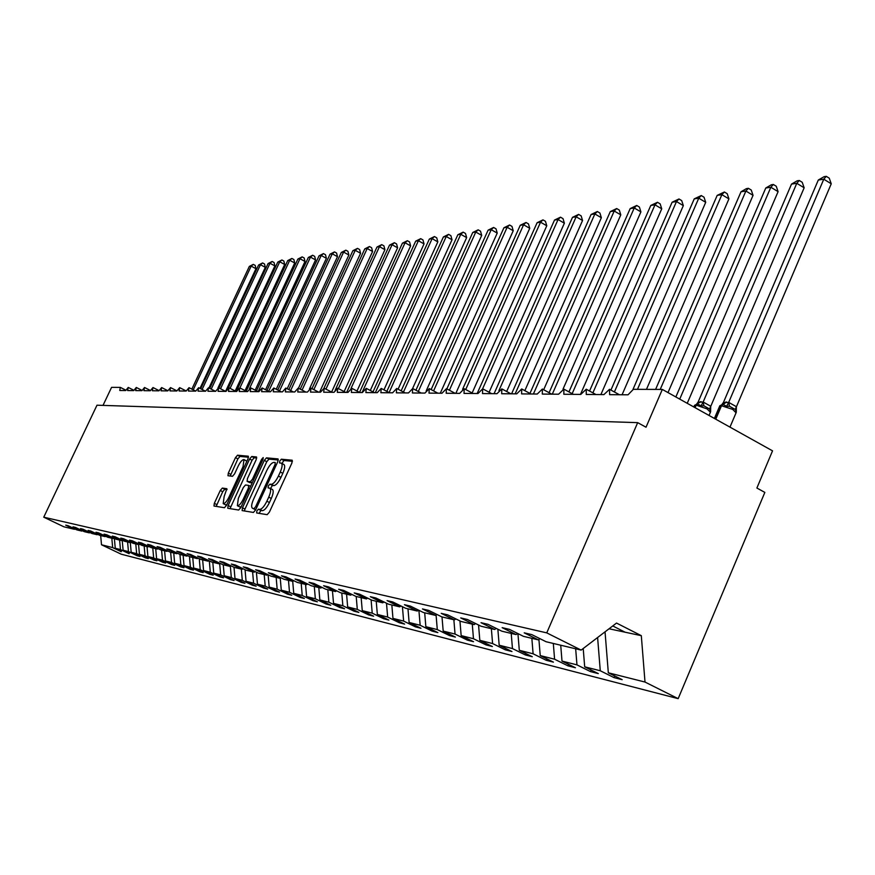<?xml version="1.0" encoding="UTF-8"?>
<svg xmlns="http://www.w3.org/2000/svg" width="875" height="875" viewBox="0 0 875 875"><rect width="100%" height="100%" fill="white"/><g stroke="black" fill="none" stroke-linecap="round" stroke-linejoin="round"><path stroke-width="1.31" d="M256.845 510.967L256.659 512.969L267.159 514.675L269.412 512.094L291.9 463.006L292.206 460.217L281.334 459.211L279.77 461.027L279.552 462.941L281.28 463.159C282.658 464.209 282.319 467.163 280.252 472.03L278.403 476.077C275.8 481.294 273.416 484.039 271.25 484.323L269.883 484.148L268.33 485.942L268.1 487.9L269.784 488.162C271.173 489.234 270.823 492.231 268.734 497.153L266.864 501.222C264.261 506.45 261.887 509.173 259.733 509.403L258.387 509.184L256.845 510.967M269.905 488.217L272.344 489.442C273.744 490.525 273.394 493.522 271.305 498.444L269.445 502.512C266.842 507.73 264.469 510.464 262.314 510.683L260.969 510.464L259.044 513.352M292.447 461.3L283.883 460.513L281.936 463.498M281.422 463.236L283.839 464.461C285.228 465.511 284.889 468.464 282.822 473.331L280.973 477.367C278.37 482.584 275.986 485.33 273.809 485.614L272.442 485.439L270.495 488.512M222.327 488.075L220.27 490.492L214.32 503.344L213.959 506.023L224.459 507.73L226.548 505.291L247.986 458.85L248.336 456.214L237.53 455.208L235.463 457.658L228.32 473.102L227.959 475.727L232.531 476.284L234.609 473.834L238.186 466.102C240.417 461.683 242.353 459.506 243.994 459.561L243.053 466.616L228.966 497.142C226.734 501.55 224.82 503.716 223.202 503.628L224.164 496.431L226.866 488.709L222.327 488.075L224.777 489.289L222.709 491.706L216.202 506.395M546.755 632.877L43.75 517.191L63.864 526.794L74.419 529.309L65.723 525.153L68.152 525.722L76.88 529.9L81.802 531.07L73.008 526.87L75.502 527.45L84.328 531.672L89.37 532.875L80.489 528.62L83.038 529.222L91.962 533.498L97.125 534.723L88.145 530.425L90.759 531.038L99.783 535.358L105.087 536.627L95.998 532.262L98.678 532.897L107.8 537.272L113.247 538.562L104.048 534.155L106.805 534.811L116.036 539.23L121.614 540.564L112.317 536.102L115.139 536.769L124.48 541.242L130.211 542.609L120.805 538.092L123.703 538.77L133.142 543.309L139.027 544.709L129.511 540.137L132.486 540.837L142.045 545.431L148.083 546.875L138.458 542.237L141.509 542.959L151.189 547.608L157.391 549.095L147.645 544.392L150.784 545.136L160.573 549.85L166.961 551.37L157.084 546.612L160.322 547.378L170.231 552.147L176.794 553.711L166.808 548.898L170.133 549.675L180.162 554.52L186.911 556.128L176.794 551.239L180.217 552.048L190.378 556.948L197.312 558.611L187.075 553.656L190.597 554.487L200.878 559.453L208.031 561.159L197.652 556.139L201.283 556.992L211.706 562.034L219.067 563.795L208.556 558.698L212.297 559.584L222.852 564.692L230.442 566.497L219.789 561.334L223.639 562.242L234.336 567.427L242.156 569.297L231.361 564.058L235.331 564.987L246.17 570.248L254.242 572.173L243.305 566.858L247.395 567.82L258.387 573.158L266.711 575.148L255.62 569.756L259.853 570.752L270.988 576.166L279.584 578.211L268.341 572.742L272.705 573.77L284.003 579.261L292.873 581.383L281.477 575.827L285.983 576.888L297.434 582.466L306.611 584.653L295.05 579.02L299.709 580.114L311.325 585.78L320.808 588.044L309.083 582.312L313.906 583.439L325.697 589.203L335.508 591.544L323.608 585.725L328.595 586.895L340.55 592.747L350.711 595.164L338.636 589.247L343.809 590.461L355.939 596.411L366.461 598.916L354.2 592.911L359.559 594.169L371.875 600.206L382.78 602.809L370.344 596.695L375.889 597.997L388.402 604.155L399.711 606.845L387.078 600.622L392.831 601.978L405.541 608.234L417.277 611.034L404.436 604.702L410.419 606.112L423.325 612.478L435.52 615.377L422.472 608.945L428.695 610.4L441.809 616.875L454.475 619.894L441.219 613.342L447.683 614.862L461.016 621.458L474.184 624.597L460.72 617.925L467.447 619.5L480.988 626.216L494.703 629.486L481.02 622.694L488.02 624.334L501.791 631.17L516.086 634.583L502.163 627.659L509.458 629.366L523.469 636.344L538.366 639.887L524.202 632.833L531.825 634.627L546.066 641.725L581.153 650.092L546.755 632.877L637.678 422.647L646.023 427.219L662.331 389.43L633.38 389.32L628.02 394.811L609.613 394.658L609.536 389.298L603.914 394.603L586.25 394.461L586.239 389.211L580.792 394.406L563.839 394.264L563.872 389.123L558.589 394.22L542.303 394.078L542.38 389.036L537.261 394.034L521.598 393.903L521.719 388.959L516.742 393.859L501.67 393.739L501.834 388.883L497 393.695L482.497 393.575L482.683 388.806L477.991 393.531L464.012 393.411L464.231 388.73L459.67 393.378L446.184 393.258L446.447 388.664L442.006 393.225L428.991 393.116L429.286 388.598L424.955 393.083L412.398 392.973L412.705 388.533L408.494 392.941L396.364 392.842L396.703 388.467L392.591 392.809L380.855 392.711L381.227 388.413L377.212 392.678L365.87 392.58L366.253 388.347L362.348 392.547L351.367 392.459L351.772 388.292L347.955 392.427L337.323 392.339L337.739 388.237L334.02 392.306L323.717 392.219L324.155 388.183L320.513 392.186L310.527 392.109L310.986 388.139L307.431 392.077L297.752 392L298.222 388.084L294.733 391.967L285.348 391.891L285.83 388.041L282.428 391.869L273.306 391.792L273.809 387.997L270.473 391.759L261.625 391.694L262.139 387.953L258.869 391.661L250.272 391.595L250.797 387.909L247.592 391.573L239.236 391.497L239.772 387.866L236.633 391.475L228.517 391.409L229.064 387.822L225.98 391.387L218.083 391.322L218.641 387.778L215.622 391.3L207.933 391.234L208.502 387.745L205.537 391.213L198.056 391.147L198.636 387.702L195.727 391.125L188.442 391.07L189.022 387.669L186.178 391.048L179.08 390.983L179.659 387.625L176.87 390.972L169.958 390.906L170.548 387.592L167.803 390.884L161.055 390.83L161.656 387.559L158.955 390.819L152.392 390.753L152.994 387.527L150.336 390.742L143.927 390.688L144.539 387.494L141.936 390.666L135.68 390.611L136.292 387.461L133.733 390.6L127.63 390.545L128.242 387.428L125.727 390.534L119.777 390.48L120.302 387.384L111.573 387.352L103.009 405.398M43.75 517.191L96.983 405.202L637.678 422.647M242.463 507.817L242.113 510.595L253.433 512.444L255.631 509.906L277.78 461.672L278.108 458.927L266.459 457.855L264.283 460.392L242.463 507.817L244.989 509.064L244.398 510.967M238.667 510.037L227.773 508.266L228.134 505.542L249.605 459.003L251.727 456.509L256.539 456.958L256.2 459.627L247.439 478.614L247.1 481.316L250.316 481.731L252.459 479.227L261.625 459.32L263.2 457.57L262.97 459.441L240.822 507.555L238.667 510.037M97.125 534.723L97.683 534.352M105.087 536.627L105.645 536.233M113.247 538.562L113.827 538.169M121.614 540.564L122.205 540.159L123.112 550.233L128.45 551.578L127.597 541.986M130.211 542.609L130.812 542.194M139.027 544.709L139.65 544.283M148.083 546.875L148.728 546.427M157.391 549.095L158.058 548.636M166.961 551.37L167.639 550.9M176.794 553.711L177.494 553.23M186.911 556.128L187.622 555.625M197.312 558.611L198.056 558.086M208.031 561.159L208.797 560.623M219.067 563.795L219.855 563.238M230.442 566.497L231.241 565.928M242.156 569.297L242.987 568.706M254.242 572.173L255.106 571.561M266.711 575.148L267.597 574.514M279.584 578.211L280.492 577.566M292.873 581.383L293.825 580.705M306.611 584.653L307.584 583.953M320.808 588.044L321.825 587.311M335.508 591.544L336.547 590.789M350.711 595.164L351.794 594.377M366.461 598.916L367.587 598.106M382.78 602.809L383.95 601.956M399.711 606.845L400.914 605.959M417.277 611.034L418.534 610.105M435.52 615.377L436.822 614.414M454.475 619.894L455.831 618.888M474.184 624.597L475.595 623.547M494.703 629.486L496.18 628.381M516.086 634.583L517.617 633.423M121.428 551.206L115.248 548.253L120.455 549.566L119.612 540.083M114.384 538.442L115.248 548.253M129.336 553.208L123.112 550.233M137.43 555.264L137.189 555.767L139.956 556.467L131.173 552.267L136.642 553.645L135.778 543.944M130.32 542.533L131.173 552.267M145.72 557.364L145.48 557.889L148.312 558.611L139.442 554.356L145.031 555.767L144.167 545.934M138.578 544.611L139.442 554.356M154.219 559.519L153.978 560.055L156.877 560.798L147.908 556.5L153.65 557.944L152.775 547.991M147.033 546.623L147.908 556.5M162.936 561.739L162.684 562.286L165.659 563.041L156.592 558.688L162.477 560.175L161.602 550.091M155.717 548.691L156.592 558.688M171.883 564.003L171.62 564.561L174.672 565.348L165.495 560.941L171.544 562.472L170.647 552.245M164.609 550.812L165.495 560.941M181.059 566.333L180.786 566.913L183.925 567.711L174.65 563.248L180.852 564.812L179.944 554.411M173.742 552.989L174.65 563.248M190.477 568.717L190.203 569.308L193.419 570.139L184.034 565.622L190.4 567.23L189.47 556.511M183.127 555.22L184.034 565.622M200.145 571.167L199.861 571.78L203.175 572.622L193.67 568.061L200.222 569.712L199.259 558.666M192.752 557.517L193.67 568.061M210.077 573.694L209.792 574.317L213.183 575.181L203.58 570.555L210.306 572.261L209.311 560.875M202.65 559.88L203.58 570.555M220.292 576.275L219.986 576.92L223.486 577.817L213.752 573.125L220.664 574.875L219.669 563.369M212.811 562.297L213.752 573.125M230.781 578.933L230.475 579.6L234.062 580.519L224.219 575.772L231.328 577.566L230.366 566.486M223.267 564.791L224.219 575.772M241.566 581.667L241.259 582.356L244.945 583.297L234.981 578.484L242.298 580.333L241.325 569.1M234.008 567.273L234.981 578.484M252.667 584.478L252.35 585.189L256.145 586.162L246.05 581.284L253.586 583.188L252.602 571.78M245.055 569.702L246.05 581.284M264.086 587.377L263.758 588.109L267.663 589.105L257.447 584.161L265.202 586.119L264.206 574.547M256.419 572.206L257.447 584.161M275.855 590.352L275.505 591.106L279.53 592.145L269.183 587.125L277.167 589.148L276.161 577.402M268.122 574.777L269.183 587.125M287.962 593.425L287.612 594.202L291.758 595.263L281.28 590.188L289.505 592.266L288.488 580.333M280.208 577.763L281.28 590.188M300.442 596.586L300.081 597.395L304.358 598.478L293.738 593.327L302.225 595.47L301.197 583.363M292.709 581.339L293.738 593.327M313.316 599.845L312.944 600.677L317.352 601.803L306.589 596.575L315.339 598.784L314.3 586.491M305.55 584.402L306.589 596.575M326.583 603.203L326.2 604.067L330.75 605.227L319.845 599.922L328.88 602.208L327.819 589.706M318.795 587.562L319.845 599.922M340.288 606.67L339.883 607.556L344.575 608.759L333.528 603.378L342.858 605.741L341.786 593.042M332.456 590.822L333.528 603.378M354.43 610.247L354.014 611.177L358.859 612.412L347.659 606.944L357.295 609.383L356.213 596.477M346.577 594.18L347.659 606.944M369.031 613.944L368.605 614.895L373.614 616.186L362.25 610.641L372.225 613.156L371.098 599.823M361.156 597.658L362.25 610.641M384.125 617.761L383.688 618.756L388.872 620.08L377.344 614.447L387.658 617.05L386.498 603.214M376.239 601.245L377.344 614.447M399.744 621.709L399.284 622.738L404.644 624.105L392.962 618.395L403.627 621.086L402.423 606.703M391.836 604.964L392.962 618.395M415.898 625.789L415.428 626.861L420.973 628.283L409.117 622.475L420.153 625.264L418.906 610.302M407.98 608.814L409.117 622.475M432.622 630.022L432.13 631.137L437.872 632.603L425.852 626.697L437.292 629.584L436.078 614.972M424.692 612.795L425.852 626.697M449.947 634.397L449.433 635.556L455.394 637.077L443.188 631.072L455.044 634.069L453.862 619.752M442.006 616.93L443.188 631.072M467.906 638.936L467.381 640.139L473.55 641.714L461.158 635.611L473.473 638.728L472.27 624.137M459.944 620.933L461.158 635.611M486.533 643.639L485.986 644.897L492.395 646.538L479.817 640.325L492.592 643.552L491.367 628.688M478.548 625.013L479.817 640.325M505.87 648.528L505.302 649.83L511.962 651.536L499.177 645.214L512.455 648.572L511.219 633.423M497.864 629.223L499.177 645.214M525.962 653.592L525.372 654.959L532.284 656.72L519.302 650.3L533.105 653.789L531.847 638.334M517.934 633.587L519.302 650.3M546.842 658.864L546.219 660.286L553.416 662.123L540.225 655.583L554.586 659.214L553.317 643.453M538.923 639.472L540.225 655.583M568.564 664.344L567.919 665.831L575.411 667.745L562.002 661.084L576.964 664.869L575.663 648.78M560.722 645.225L562.002 661.084M591.172 670.042L590.505 671.606L598.303 673.597L584.686 666.816L600.272 670.753L614.042 677.622L622.169 679.689L608.322 672.788L645.006 682.052L678.169 698.655L764.848 492.406L756.886 488.031L772.538 450.844L662.331 389.43M583.209 648.517L584.686 666.816M538.366 639.887L539.962 638.684M605.041 631.837L608.322 672.788M111.825 538.234L112.656 547.597L121.209 551.688M129.106 553.7L120.455 549.566M137.189 555.767L128.45 551.578M145.48 557.889L136.642 553.645M153.978 560.055L145.031 555.767M162.684 562.286L153.65 557.944M171.62 564.561L162.477 560.175M180.786 566.913L171.544 562.472M190.203 569.308L180.852 564.812M199.861 571.78L190.4 567.23M209.792 574.317L200.222 569.712M219.986 576.92L210.306 572.261M230.475 579.6L220.664 574.875M241.259 582.356L231.328 577.566M252.35 585.189L242.298 580.333M263.758 588.109L253.586 583.188M275.505 591.106L265.202 586.119M287.612 594.202L277.167 589.148M300.081 597.395L289.505 592.266M312.944 600.677L302.225 595.47M326.2 604.067L315.339 598.784M339.883 607.556L328.88 602.208M354.014 611.177L342.858 605.741M368.605 614.895L357.295 609.383M383.688 618.756L372.225 613.156M399.284 622.738L387.658 617.05M415.428 626.861L403.627 621.086M432.13 631.137L420.153 625.264M449.433 635.556L437.292 629.584M467.381 640.139L455.044 634.069M485.986 644.897L473.473 638.728M505.302 649.83L492.592 643.552M525.372 654.959L512.455 648.572M546.219 660.286L533.105 653.789M567.919 665.831L554.586 659.214M590.505 671.606L576.964 664.869M100.691 535.577L101.5 544.775L112.656 547.597M101.5 544.775L121.22 554.192L678.169 698.655M597.603 637.525L600.272 670.753M614.731 675.981L614.042 677.622M581.153 650.092L616.525 623.066L641.309 635.677L645.006 682.052M609.044 628.775L641.309 635.677M612.763 625.942L625.122 632.22M278.327 459.998L268.975 459.123L266.798 461.661L244.989 509.064M254.089 508.506L255.631 506.734L275.045 464.472L275.275 462.558L273.777 462.405C271.633 462.733 269.292 465.456 266.744 470.575L253.542 499.275C251.464 504.153 251.103 507.139 252.459 508.222L255.872 509.392M254.723 509.294L252.689 508.288M256.736 457.997L254.198 457.756L252.077 460.25L230.037 508.638M249.495 482.508L252.164 482.902M238.328 498.389L237.387 505.717C239.061 505.816 241.03 503.617 243.305 499.122L248.358 488.141L248.62 485.395L245.492 484.991L243.348 487.484L238.328 498.389M239.816 506.92L241.227 506.669M227.073 489.606L224.777 489.289M225.597 504.809L226.866 504.613M246.881 461.245L244.092 459.616M248.533 457.231L239.958 456.433L237.891 458.883L230.202 476.011M736.422 406.744L831.25 183.794L823.78 179.2L818.3 180.031L723.428 402.489L728.755 402.413L736.378 406.689L736.269 411.731L735.273 409.5L729.466 406.241L726.578 406.295L723.133 404.458L721.569 405.573L715.761 419.202M818.3 180.031L824.086 176.684L826.284 176.345L823.78 179.2L728.689 402.402M726.556 401.997L723.133 404.458L721.941 404.469M723.428 402.489L722.225 404.064M728.623 402.555L726.578 406.295M826.284 176.345L829.259 178.183L831.25 183.794M710.763 406.306L804.147 187.797L796.786 183.302L791.514 184.1L698.097 402.128L703.216 402.052L710.719 406.252L710.598 411.184L709.603 409.008L703.883 405.814L701.061 405.869L697.736 404.064L696.194 405.158L695.111 407.695M791.514 184.1L797.18 180.819L799.291 180.491L796.786 183.302L703.15 402.041M701.105 401.658L696.631 404.075M698.097 402.128L696.927 403.67M703.084 402.205L701.061 405.869M799.291 180.491L802.222 182.295L804.147 187.797M687.236 403.309L778.094 191.647L770.842 187.239L765.778 188.005L675.85 396.966M765.778 188.005L771.323 184.789L773.347 184.483L770.842 187.239L679.733 399.12M773.347 184.483L776.245 186.244L778.094 191.647M667.997 392.591L753.047 195.344L745.894 191.023L741.027 191.767L655.594 389.408M741.027 191.767L746.452 188.617L748.398 188.311L745.894 191.023L660.22 389.419M748.398 188.311L751.253 190.039L753.047 195.344M646.472 389.375L728.93 198.898L721.886 194.666L717.194 195.377L633.008 389.353M717.194 195.377L724.391 191.997L721.886 194.666L637.47 389.331M724.391 191.997L727.202 193.692L728.93 198.898M622.07 394.767L705.709 202.322L698.764 198.177L694.247 198.866L610.936 390.075M694.247 198.866L701.269 195.552L698.764 198.177L614.392 391.978M701.269 195.552L704.036 197.214L705.709 202.322M600.884 394.581L683.331 205.625L676.484 201.556L672.12 202.223L589.553 391.027M672.12 202.223L678.978 198.975L676.484 201.556L592.878 392.864M678.978 198.975L681.702 200.605L683.331 205.625M580.464 394.406L661.741 208.819L654.992 204.827L650.781 205.461L568.947 391.902M650.781 205.461L657.475 202.278L654.992 204.827L572.163 393.663M657.475 202.278L660.166 203.875L661.741 208.819M563.019 389.123L640.905 211.892L634.244 207.977L630.186 208.589L549.095 392.7M630.186 208.589L636.727 205.472L634.244 207.977L552.289 394.166M636.727 205.472L639.384 207.036L640.905 211.892M543.67 389.747L620.791 214.856L614.217 211.017L610.291 211.608L529.944 393.422M610.291 211.608L616.689 208.545L614.217 211.017L533.4 394.002M616.689 208.545L619.314 210.088L620.791 214.856M524.847 390.655L601.355 217.733L594.869 213.948L591.073 214.528L511.591 393.816M591.073 214.528L597.33 211.52L594.869 213.948L515.156 393.848M597.33 211.52L599.911 213.03L601.355 217.733M506.669 391.497L582.553 220.5L576.155 216.792L572.491 217.35L494.08 393.673M572.491 217.35L578.605 214.397L576.155 216.792L498.914 390.6M578.605 214.397L581.164 215.884L582.553 220.5M489.114 392.262L564.375 223.191L558.064 219.537L554.509 220.073L477.148 393.531M554.509 220.073L560.503 217.175L558.064 219.537L482.617 388.784M560.503 217.175L563.019 218.641L564.375 223.191M472.139 392.973L546.777 225.783L540.542 222.195L537.108 222.72L462.591 389.298M537.108 222.72L542.97 219.877L540.542 222.195L465.73 389.539M542.97 219.877L545.464 221.309L546.777 225.783M455.842 393.345L529.736 228.298L523.589 224.777L520.253 225.28L446.863 388.883M520.253 225.28L526.006 222.48L523.589 224.777L449.4 390.239M526.006 222.48L528.456 223.891L529.736 228.298M440.289 393.214L513.231 230.738L507.15 227.27L503.923 227.763L431.134 389.583M503.923 227.763L509.556 225.006L507.15 227.27L433.595 390.895M509.556 225.006L511.984 226.395L513.231 230.738M426.202 390.873L497.23 233.1L491.225 229.688L488.097 230.158L415.909 390.239M488.097 230.158L493.62 227.456L491.225 229.688L418.294 391.497M493.62 227.456L496.016 228.823L497.23 233.1M412.606 388.5L481.709 235.397L475.781 232.028L472.741 232.488L401.155 390.841M472.741 232.488L478.155 229.83L475.781 232.028L403.462 392.066M478.155 229.83L480.517 231.175L481.709 235.397M398.07 389.2L466.648 237.617L460.786 234.303L457.844 234.752L386.859 391.387M457.844 234.752L463.159 232.138L460.786 234.303L389.091 392.58M463.159 232.138L465.489 233.461L466.648 237.617M383.961 389.856L452.025 239.772L446.239 236.513L443.384 236.95L372.991 391.912M443.384 236.95L448.591 234.369L446.239 236.513L375.342 392.656M448.591 234.369L450.898 235.67L452.025 239.772M370.278 390.48L437.828 241.872L432.119 238.656L429.341 239.083L359.538 392.383M429.341 239.083L434.448 236.545L432.119 238.656L362.086 392.547M434.448 236.545L436.734 237.825L437.828 241.872M357 391.048L424.036 243.906L418.392 240.745L415.691 241.15L346.664 392.416M415.691 241.15L420.711 238.656L418.392 240.745L351.039 388.402M420.711 238.656L422.964 239.914L424.036 243.906M344.116 391.584L410.627 245.886L405.048 242.769L402.423 243.162L335.147 390.294M402.423 243.162L407.356 240.713L405.048 242.769L338.395 388.587M407.356 240.713L409.588 241.948L410.627 245.886M331.592 392.088L397.6 247.811L392.077 244.737L389.528 245.12L323.991 388.15M389.528 245.12L394.373 242.703L392.077 244.737L325.948 389.123M394.373 242.703L396.583 243.928L397.6 247.811M319.594 392.186L384.923 249.681L379.466 246.652L376.983 247.034L311.959 388.642M376.983 247.034L381.741 244.639L379.466 246.652L313.841 389.627M381.741 244.639L383.917 245.853L384.923 249.681M309.433 388.981L372.586 251.497L367.194 248.511L364.777 248.883L300.245 389.145M364.777 248.883L369.458 246.531L367.194 248.511L302.072 390.097M369.458 246.531L371.613 247.723L372.586 251.497M298.462 388.216L360.577 253.269L355.239 250.327L352.887 250.688L288.848 389.616M352.887 250.688L357.492 248.369L355.239 250.327L290.631 390.545M357.492 248.369L359.625 249.55L360.577 253.269M287.208 388.752L348.873 254.997L343.602 252.098L341.316 252.448L277.769 390.053M341.316 252.448L345.844 250.162L343.602 252.098L279.508 390.95M345.844 250.162L347.944 251.322L348.873 254.997M276.248 389.255L337.488 256.681L332.27 253.816L330.039 254.155L266.984 390.458M330.039 254.155L334.491 251.902L332.27 253.816L268.669 391.333M334.491 251.902L336.58 253.05L337.488 256.681M265.573 389.736L326.386 258.322L321.223 255.489L319.047 255.828L256.473 390.841M319.047 255.828L323.433 253.597L321.223 255.489L258.147 391.661M323.433 253.597L325.5 254.734L326.386 258.322M255.183 390.173L315.569 259.919L310.461 257.13L308.339 257.447L246.247 391.202M308.339 257.447L312.659 255.259L310.461 257.13L249.386 388.741M312.659 255.259L314.694 256.375L315.569 259.919M245.055 390.589L305.014 261.472L299.961 258.727L297.894 259.033L236.316 391.475M297.894 259.033L302.148 256.878L299.961 258.727L239.903 387.931M302.148 256.878L304.161 257.972L305.014 261.472M235.2 390.983L294.722 262.992L289.723 260.28L287.711 260.586L228.342 388.041M287.711 260.586L291.889 258.453L289.723 260.28L230.092 388.358M291.889 258.453L293.891 259.536L294.722 262.992M225.575 391.355L284.681 264.469L279.738 261.789L277.769 262.095L219.045 387.986M277.769 262.095L281.892 259.984L279.738 261.789L220.533 388.752M281.892 259.984L283.861 261.056L284.681 264.469M217.919 388.019L274.881 265.923L269.992 263.277L268.067 263.561L209.748 388.38M268.067 263.561L272.125 261.483L269.992 263.277L211.203 389.134M272.125 261.483L274.083 262.544L274.881 265.923M208.95 387.975L265.311 267.334L260.466 264.72L258.595 265.005L200.692 388.762M258.595 265.005L262.598 262.948L260.466 264.72L202.114 389.484M262.598 262.948L264.523 263.998L265.311 267.334M199.97 388.391L255.97 268.713L251.18 266.131L249.342 266.405L191.855 389.113M249.342 266.405L253.291 264.381L251.18 266.131L193.233 389.823M253.291 264.381L255.205 265.409L255.97 268.713M120.389 387.406L125.891 390.184L120.487 387.483M262.314 510.683L259.733 509.403M269.445 502.512L266.864 501.222M271.305 498.444L268.734 497.153M272.442 485.439L269.883 484.148M273.809 485.614L271.25 484.323M280.973 477.367L278.403 476.077M282.822 473.331L280.252 472.03M283.883 460.513L281.334 459.211M260.969 510.464L258.387 509.184M266.798 461.661L264.283 460.392M268.975 459.123L266.459 457.855M256.812 507.325L255.631 506.734M276.227 465.062L275.045 464.472M230.617 506.767L228.134 505.542M252.077 460.25L249.605 459.003M254.198 457.756L251.727 456.509M249.67 482.595L247.177 481.337M252.262 482.705L250.316 481.731M253.597 479.795L252.459 479.227M262.762 459.889L261.625 459.32M244.442 499.691L243.305 499.122M249.495 488.709L248.358 488.141M250.567 486.369L248.795 485.483M230.059 497.689L228.966 497.142M244.147 467.173L243.053 466.616M230.748 474.327L228.32 473.102M237.891 458.883L235.463 457.658M239.958 456.433L237.53 455.208M216.77 504.558L214.32 503.344M222.709 491.706L220.27 490.492M729.98 427.12L736.061 412.814L732.714 409.402L720.945 405.562L715.258 418.917M725.933 401.997L719.611 406.23M735.273 409.5L736.378 406.689M729.466 406.241L728.755 402.413M709.045 415.461L710.413 412.256L707.066 408.898L696.194 405.158L694.63 407.422M700.503 401.647L694.345 405.759M709.603 409.008L710.719 406.252M703.883 405.814L703.216 402.052M619.391 394.734L609.842 389.473M595.941 394.538L586.513 389.364M573.42 394.352L564.123 389.266M551.775 394.166L542.609 389.167M530.972 393.991L521.938 389.08M510.956 393.816L502.031 388.992M491.673 393.652L482.869 388.905M473.091 393.488L464.406 388.828M455.175 393.334L446.611 388.752M437.883 393.192L429.428 388.675M421.192 393.05L412.847 388.609M405.07 392.908L396.834 388.544M389.473 392.777L381.347 388.478M374.402 392.645L366.373 388.413M359.8 392.525L351.881 388.347M345.669 392.405L337.848 388.292M331.986 392.284L324.253 388.237M318.708 392.175L311.073 388.183M305.845 392.066L298.298 388.128M293.366 391.956L285.906 388.084M281.247 391.858L273.886 388.03M269.478 391.759L262.205 387.986M258.048 391.661L250.863 387.942M246.947 391.562L239.838 387.898M236.141 391.475L229.119 387.855M225.641 391.387L218.695 387.811M215.414 391.3L208.556 387.767M205.472 391.213L198.68 387.723M195.738 391.103L189.066 387.691M186.211 390.972L179.659 387.625M176.925 390.852L170.548 387.592M167.869 390.731L161.656 387.559M159.053 390.611L152.994 387.527M150.456 390.502L144.539 387.494M142.067 390.392L136.292 387.461M133.886 390.294L128.242 387.428M255.019 509.491L252.459 508.222M249.594 482.573L247.1 481.316M239.903 506.964L237.387 505.717M250.578 486.358L248.697 485.417M225.673 504.853L223.202 503.628M722.411 404.447L719.797 405.792L714.394 418.447M736.323 411.556L736.247 412.344M697.047 404.053L694.509 405.366L693.82 406.973M710.653 410.966L710.587 411.819"/></g></svg>
